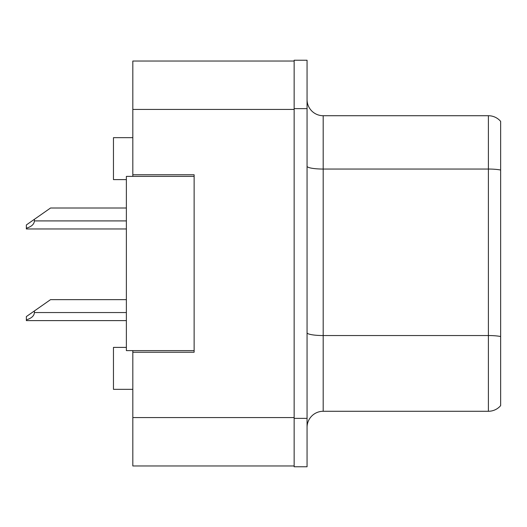 <?xml version="1.0" encoding="UTF-8"?>
<svg xmlns="http://www.w3.org/2000/svg" width="527" height="527" viewBox="0 0 527 527"><rect width="100%" height="100%" fill="white"/><g stroke="black" fill="none" stroke-linecap="round" stroke-linejoin="round"><path stroke-width="0.79" d="M132.824 350.613L132.824 465.967L294.152 465.967L294.152 61.033L132.824 61.033L132.824 176.387M132.824 174.773L194.127 174.773L194.127 352.227L132.824 352.227M126.375 347.392L113.463 347.392L113.463 389.334L132.824 389.334M126.375 179.608L113.463 179.608L113.463 137.666L132.824 137.666M307.057 427.41A16.133 16.133 0 0 1 323.189 411.277L488.391 411.277L488.391 115.723L323.189 115.723A16.133 16.133 0 0 1 307.057 99.59A16.133 16.133 0 0 0 323.189 115.723L323.189 411.277M294.152 418.372L294.152 466.77L307.057 466.77L307.057 418.372L294.152 418.372M307.057 108.628L307.057 60.23L294.152 60.23L294.152 108.628L307.057 108.628L307.057 418.372M500.65 121.375A16.133 16.133 0 0 0 488.391 115.723A16.133 16.133 0 0 1 500.65 121.375L500.65 405.625A16.133 16.133 0 0 1 488.391 411.277M500.65 171.288L500.65 336.522A16.133 2.8 180 0 0 488.391 335.541L323.189 335.541A16.133 2.8 0 0 1 307.057 332.735M194.127 350.613L126.375 350.613L126.375 176.387L194.127 176.387M126.375 299.639L50.546 299.639L34.413 310.937L34.413 312.544C34.156 315.877 31.468 318.308 26.35 319.856L26.35 320.607L126.375 320.607M34.413 310.937L26.35 316.582L26.35 319.856M126.375 208.007L50.546 208.007L34.413 219.298L34.413 220.912C34.156 224.238 31.468 226.676 26.35 228.217L26.35 228.975L126.375 228.975M34.413 219.298L26.35 224.95L26.35 228.217M132.824 417.568L294.152 417.568M132.824 109.432L294.152 109.432M500.65 170.03A16.133 2.8 180 0 0 488.391 169.048L323.189 169.048A16.133 2.8 0 0 1 307.057 166.249M34.413 312.544L126.375 312.544M34.413 220.912L126.375 220.912"/></g></svg>
